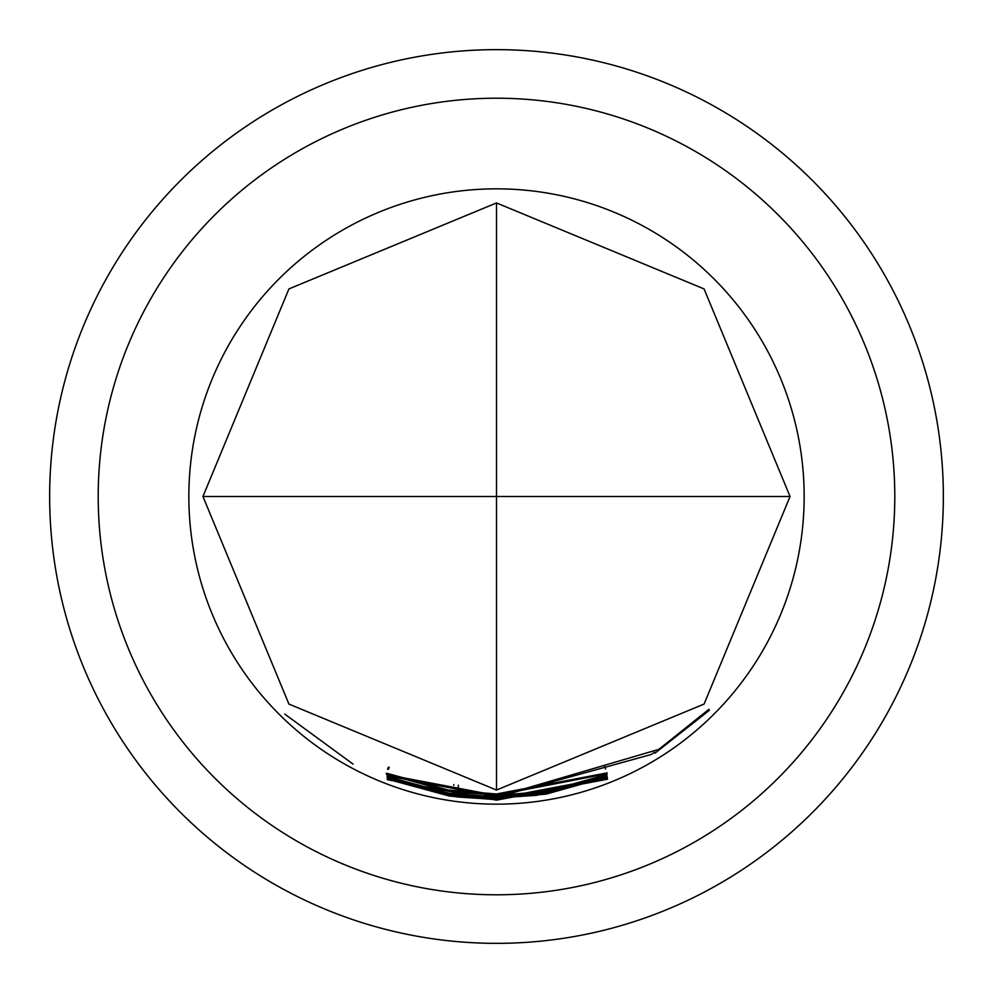 <?xml version="1.0" encoding="UTF-8"?>
<svg xmlns="http://www.w3.org/2000/svg" width="993" height="993" viewBox="0 0 993 993"><rect width="100%" height="100%" fill="white"/><g stroke="black" fill="none" stroke-linecap="round" stroke-linejoin="round"><path stroke-width="1.49" d="M284.78 714.104L353.024 764.076L284.78 714.104M448.141 790.018L496.5 793.978L607.145 772.889L496.5 794.201L452.895 791.011L452.746 791.756L457.475 792.426L496.5 794.983L607.133 773.733L496.5 795.207L448.402 791.322L386.227 773.882L386.836 773.262L448.141 790.018M790.056 496.5L704.074 288.926L496.5 202.944L496.5 496.5L790.056 496.5L704.074 704.074L496.5 790.056L496.5 496.5L202.944 496.5L288.926 704.074L496.5 790.056M496.5 795.467L545.852 791.384L606.884 774.59L606.897 775.459L545.877 792.637L496.5 796.709L387.133 775.843L496.5 796.485L536.642 793.792L541.247 793.122L541.173 792.377L496.5 795.703L386.848 774.652L496.5 795.467M496.5 796.957L658.855 749.355L708.977 709.287L709.287 710.355L655.032 753.166L654.921 752.16L650.899 754.593L496.5 797.23L453.304 794.139L453.602 794.946L458.046 795.567L496.5 798.024L536.803 795.319L607.046 776.303L607.145 776.985L546.088 794.127L496.5 798.223L448.935 794.462L387.196 777.507L387.158 776.613L448.724 793.171L496.5 796.957M496.5 798.471L607.232 777.457L496.5 798.707L453.826 795.716L453.553 796.423L458.034 797.044L496.5 799.489L607.393 778.475L496.5 799.713L449.407 796.051L387.32 779.157L387.245 778.264L449.121 794.748L496.5 798.471M496.5 799.924L607.53 779.207L496.5 800.159L387.344 779.691L496.5 799.924M496.5 188.844A307.656 307.656 0 0 1 804.156 496.5A307.656 307.656 0 0 1 496.5 804.156A307.656 307.656 0 0 1 188.844 496.5A307.656 307.656 0 0 1 496.5 188.844M386.488 773.224L386.227 773.882L386.836 773.262M496.5 49.65A446.85 446.85 0 0 0 49.65 496.5A446.85 446.85 0 0 0 496.5 943.35A446.85 446.85 0 0 0 943.35 496.5A446.85 446.85 0 0 0 496.5 49.65M98.208 496.5A398.292 398.292 0 0 1 496.5 98.208A398.292 398.292 0 0 1 894.792 496.5A398.292 398.292 0 0 1 496.5 894.792A398.292 398.292 0 0 1 98.208 496.5M202.944 496.5L288.926 288.926L496.5 202.944M387.605 778.4L387.32 779.157M449.606 794.834L449.407 796.051M453.689 795.443L453.553 796.423M708.592 709.66L709.287 710.355M387.481 776.737L387.196 777.507M449.134 793.233L448.935 794.462M545.951 793.258L546.088 794.127M606.897 776.365L607.145 776.985M545.678 791.409L545.877 792.637M606.599 774.701L606.897 775.459M448.6 790.093L448.402 791.322M453.702 785.302L453.851 784.569M452.895 790.763L452.746 791.756M458.443 785.19L458.133 787.536M604.712 766.832L605.593 769.029M604.687 766.596L605.643 769.004M389.244 767.192L388.362 769.401M388.288 767.304L387.58 769.091"/></g></svg>

